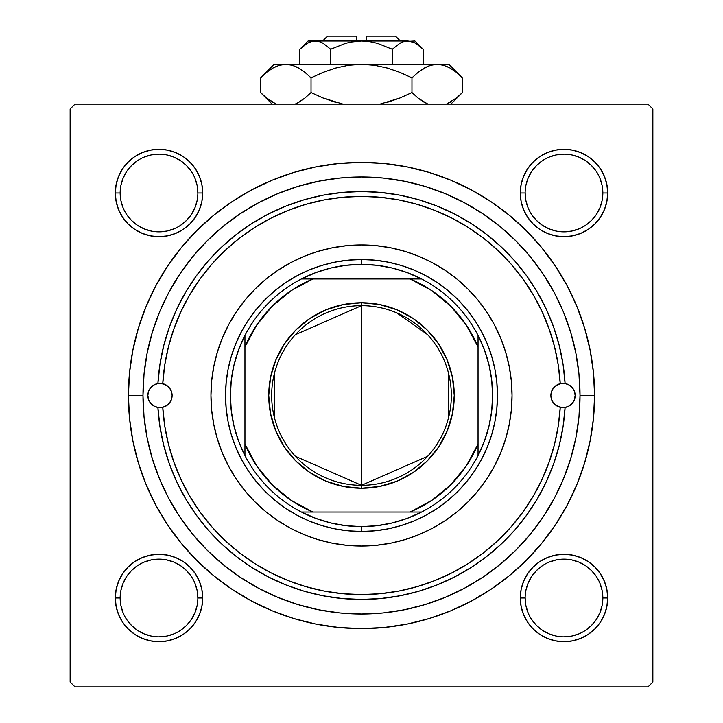 <?xml version="1.0" encoding="UTF-8"?>
<svg xmlns="http://www.w3.org/2000/svg" width="723" height="723" viewBox="0 0 723 723"><rect width="100%" height="100%" fill="white"/><g stroke="black" fill="none" stroke-linecap="round" stroke-linejoin="round"><path stroke-width="1.08" d="M197.858 598.002L197.858 597.984A38.852 38.852 0 0 0 159.006 559.141A38.852 38.852 0 0 0 120.163 597.984L115.3 597.984A43.705 43.705 0 0 1 159.006 554.279A43.705 43.705 0 0 1 202.711 597.984L197.858 597.984A38.852 38.852 0 0 1 159.006 636.836A38.852 38.852 0 0 1 120.163 597.984A38.852 38.852 0 0 1 159.006 559.141A38.852 38.852 0 0 1 197.858 597.984L197.108 590.411L194.894 583.118M116.141 184.473L115.3 192.996L116.141 184.473L115.3 192.996L116.141 201.527L118.626 209.724L122.666 217.28L128.107 223.904L134.722 229.336L142.277 233.375L150.483 235.861L159.006 236.701L167.528 235.861L175.734 233.375L183.29 229.336L189.905 223.904L195.346 217.28L199.385 209.724L201.871 201.527L202.711 192.996L201.871 184.473L199.385 176.276L195.346 168.721L189.905 162.097L183.29 156.656L175.734 152.625L167.528 150.131L159.006 149.29L150.483 150.131L142.277 152.625L134.722 156.656L128.107 162.097L122.666 168.721L118.626 176.276L116.141 184.473L115.3 192.996L120.163 192.996A38.852 38.852 0 0 0 159.006 231.848A38.852 38.852 0 0 0 197.858 192.996A38.852 38.852 0 0 0 159.006 154.153A38.852 38.852 0 0 0 120.163 192.996L115.3 192.996A43.705 43.705 0 0 1 159.006 149.29A43.705 43.705 0 0 1 202.711 192.996L197.858 192.996A38.852 38.852 0 0 1 159.006 231.848A38.852 38.852 0 0 1 120.163 192.996A38.852 38.852 0 0 1 159.006 154.153A38.852 38.852 0 0 1 197.858 192.996L197.108 185.422L194.894 178.129M521.129 184.473L520.289 192.996L521.129 184.473L520.289 192.996L521.129 201.527L523.615 209.724L527.654 217.28L533.095 223.904L539.71 229.336L547.266 233.375L555.472 235.861L563.994 236.701L572.517 235.861L580.723 233.375L588.278 229.336L594.893 223.904L600.334 217.28L604.374 209.724L606.859 201.527L607.7 192.996L606.859 184.473L604.374 176.276L600.334 168.721L594.893 162.097L588.278 156.656L580.723 152.625L572.517 150.131L563.994 149.29L555.472 150.131L547.266 152.625L539.71 156.656L533.095 162.097L527.654 168.721L523.615 176.276L521.129 184.473L520.289 192.996L525.142 192.996A38.852 38.852 0 0 0 563.994 231.848A38.852 38.852 0 0 0 602.837 192.996A38.852 38.852 0 0 0 563.994 154.153A38.852 38.852 0 0 0 525.142 192.996L520.289 192.996A43.705 43.705 0 0 1 563.994 149.29A43.705 43.705 0 0 1 607.7 192.996L602.837 192.996A38.852 38.852 0 0 1 563.994 231.848A38.852 38.852 0 0 1 525.142 192.996A38.852 38.852 0 0 1 563.994 154.153A38.852 38.852 0 0 1 602.837 192.996L602.096 185.422L599.882 178.129M602.837 598.002L602.837 597.984A38.852 38.852 0 0 0 563.994 559.141A38.852 38.852 0 0 0 525.142 597.984L520.289 597.984A43.705 43.705 0 0 1 563.994 554.279A43.705 43.705 0 0 1 607.7 597.984L602.837 597.984A38.852 38.852 0 0 1 563.994 636.836A38.852 38.852 0 0 1 525.142 597.984A38.852 38.852 0 0 1 563.994 559.141A38.852 38.852 0 0 1 602.837 597.984L602.096 590.411L599.882 583.118M594.586 395.49L580.018 395.49L594.586 395.49L593.466 372.643L590.104 350.022L584.545 327.826L576.846 306.29L567.067 285.612L555.3 265.992L541.681 247.628L526.317 230.673L509.372 215.309L490.998 201.69L471.378 189.932L450.7 180.144L429.164 172.445L406.977 166.886L384.347 163.525L361.5 162.404L338.653 163.525L316.023 166.886L293.836 172.445L272.3 180.144L251.622 189.932L232.002 201.69L213.628 215.309L196.683 230.673L181.319 247.628L167.7 265.992L155.933 285.612L146.154 306.29L138.454 327.826L132.896 350.022L129.534 372.643L128.414 395.49A233.086 233.086 0 0 1 361.5 162.404A233.086 233.086 0 0 1 594.586 395.49A233.086 233.086 0 0 1 361.5 628.576A233.086 233.086 0 0 1 128.414 395.49L129.534 418.337L132.896 440.967L138.454 463.154L146.154 484.69L155.933 505.368L167.7 524.988L181.319 543.362L196.683 560.307L213.628 575.671L232.002 589.299L251.622 601.057L272.3 610.836L293.836 618.545L316.023 624.103L338.653 627.456L361.5 628.576L384.347 627.456L406.977 624.103L429.164 618.545L450.7 610.836L471.378 601.057L490.998 589.299L509.372 575.671L526.317 560.307L541.681 543.362L555.3 524.988L567.067 505.368L576.846 484.69L584.545 463.154L590.104 440.967L593.466 418.337L594.586 395.49M142.982 395.49L128.414 395.49L142.982 395.49A218.518 218.518 0 0 1 361.5 176.972A218.518 218.518 0 0 1 580.018 395.49A218.518 218.518 0 0 1 361.5 614.008A218.518 218.518 0 0 1 142.982 395.49L144.031 416.909L147.176 438.12L152.39 458.924L159.611 479.114L168.784 498.499L179.81 516.891L192.58 534.116L206.986 550.004L222.874 564.41L240.099 577.18L258.491 588.206L277.876 597.379L298.066 604.6L318.87 609.814L340.081 612.959L361.5 614.008L382.919 612.959L404.13 609.814L424.934 604.6L445.124 597.379L464.509 588.206L482.901 577.18L500.126 564.41L516.014 550.004L530.42 534.116L543.19 516.891L554.216 498.499L563.389 479.114L570.61 458.924L575.824 438.12L578.969 416.909L580.018 395.49L578.969 374.071L575.824 352.86L570.61 332.056L563.389 311.866L554.216 292.481L543.19 274.089L530.42 256.864L516.014 240.976L500.126 226.57L482.901 213.8L464.509 202.774L445.124 193.61L424.934 186.38L404.13 181.175L382.919 178.03L361.5 176.972L340.081 178.03L318.87 181.175L298.066 186.38L277.876 193.61L258.491 202.774L240.099 213.8L222.874 226.57L206.986 240.976L192.58 256.864L179.81 274.089L168.784 292.481L159.611 311.866L152.39 332.056L147.176 352.86L144.031 374.071L142.982 395.49M509.308 366.968L509.579 368.414M397.063 611.098L407.031 609.218M510.067 555.734L517.207 548.802M538.319 523.895L543.904 515.824M550.04 505.955L554.713 497.56M567.998 466.959L570.79 458.319M554.713 293.421L550.031 285.007M427.555 187.194L417.777 184.347M647.998 104.13L75.002 104.13L647.998 104.13L652.86 108.992L652.86 681.997L652.86 108.992L647.998 104.13M70.14 681.997L70.14 108.992L75.002 104.13L70.14 108.992L70.14 681.997L75.002 686.85L70.14 681.997M647.998 686.85L75.002 686.85L647.998 686.85L652.86 681.997L647.998 686.85M116.141 589.462L115.3 597.984L116.141 589.462L115.3 597.984L116.141 606.516L118.626 614.713L122.666 622.268L128.107 628.893L134.722 634.324L142.277 638.364L150.483 640.849L159.006 641.69L167.528 640.849L175.734 638.364L183.29 634.324L189.905 628.893L195.346 622.268L199.385 614.713L201.871 606.516L202.711 597.984L201.871 589.462L199.385 581.265L195.346 573.71L189.905 567.085L183.29 561.644L175.734 557.605L167.528 555.119L159.006 554.279L150.483 555.119L142.277 557.605L134.722 561.644L128.107 567.085L122.666 573.71L118.626 581.265L116.141 589.462L115.3 597.984L116.141 606.516M521.129 589.462L520.289 597.984L521.129 589.462L520.289 597.984L521.129 606.516L523.615 614.713L527.654 622.268L533.095 628.893L539.71 634.324L547.266 638.364L555.472 640.849L563.994 641.69L572.517 640.849L580.723 638.364L588.278 634.324L594.893 628.893L600.334 622.268L604.374 614.713L606.859 606.516L607.7 597.984L606.859 589.462L604.374 581.265L600.334 573.71L594.893 567.085L588.278 561.644L580.723 557.605L572.517 555.119L563.994 554.279L555.472 555.119L547.266 557.605L539.71 561.644L533.095 567.085L527.654 573.71L523.615 581.265L521.129 589.462L520.289 597.984L521.129 606.516M606.859 201.527L607.7 192.996L606.859 201.527L607.7 192.996L606.859 184.473M572.517 150.131L563.994 149.29L572.517 150.131L563.994 149.29L555.472 150.131M602.837 192.996L607.7 192.996A43.705 43.705 0 0 1 563.994 236.701A43.705 43.705 0 0 1 520.289 192.996L521.129 201.527M555.472 235.861L563.994 236.701L555.472 235.861L563.994 236.701L572.517 235.861M201.871 201.527L202.711 192.996L201.871 201.527L202.711 192.996L201.871 184.473M167.528 150.131L159.006 149.29L167.528 150.131L159.006 149.29L150.483 150.131M197.858 192.996L202.711 192.996A43.705 43.705 0 0 1 159.006 236.701A43.705 43.705 0 0 1 115.3 192.996L116.141 201.527M150.483 235.861L159.006 236.701L150.483 235.861L159.006 236.701L167.528 235.861M201.871 606.516L202.711 597.984L201.871 606.516L202.711 597.984L201.871 589.462M167.528 555.119L159.006 554.279L167.528 555.119L159.006 554.279L150.483 555.119M150.483 640.849L159.006 641.69L150.483 640.849L159.006 641.69L167.528 640.849M606.859 606.516L607.7 597.984L606.859 606.516L607.7 597.984L606.859 589.462M572.517 555.119L563.994 554.279L572.517 555.119L563.994 554.279L555.472 555.119M555.472 640.849L563.994 641.69L555.472 640.849L563.994 641.69L572.517 640.849M325.937 179.882L315.969 181.771M212.933 235.246L205.793 242.178M184.681 267.094L179.096 275.156M172.96 285.025L168.287 293.421M155.002 324.021L152.21 332.661M168.287 497.56L172.969 505.983M295.445 603.786L305.214 606.642M213.692 424.021L213.421 422.566M191.297 619.575L186.48 625.458L180.596 630.275M151.423 636.086L144.139 633.872L137.424 630.284L131.541 625.458L126.706 619.566M120.904 590.411L123.118 583.118L126.706 576.403L131.541 570.519L137.433 565.675M180.596 565.693L186.48 570.519L191.297 576.394M602.096 605.567L599.882 612.851L596.294 619.566L591.459 625.458L585.576 630.284M542.404 630.275L536.52 625.458L531.703 619.575M531.703 576.394L536.52 570.519L542.404 565.693M571.577 559.882L578.861 562.096L585.576 565.684L591.459 570.519L596.294 576.403M602.096 200.578L599.882 207.863L596.294 214.577L591.459 220.47L585.576 225.296M542.404 225.296L536.52 220.47L531.703 214.595M531.703 171.405L536.52 165.531L542.404 160.705M571.577 154.894L578.861 157.108L585.576 160.696L591.459 165.531L596.303 171.423M191.297 214.595L186.48 220.47L180.596 225.296M151.423 231.098L144.139 228.893L137.424 225.296L131.541 220.47L126.697 214.568M120.904 185.422L123.118 178.129L126.706 171.414L131.541 165.531L137.424 160.696M180.596 160.705L186.48 165.531L191.297 171.405M525.142 597.984A38.852 38.852 0 0 0 563.994 636.836A38.852 38.852 0 0 0 602.837 597.984L607.7 597.984A43.705 43.705 0 0 1 563.994 641.69A43.705 43.705 0 0 1 520.289 597.984L525.142 597.984L525.892 605.567L528.106 612.851M542.413 630.284L549.128 633.872L556.412 636.086M563.985 636.836L571.577 636.086L578.861 633.872M564.003 559.141L556.412 559.882L549.128 562.096M531.694 576.403L528.106 583.118L525.892 590.411M120.163 597.984A38.852 38.852 0 0 0 159.006 636.836A38.852 38.852 0 0 0 197.858 597.984L202.711 597.984A43.705 43.705 0 0 1 159.006 641.69A43.705 43.705 0 0 1 115.3 597.984L120.163 597.984L120.904 605.567L123.118 612.851M158.997 636.836L166.588 636.086L173.872 633.872M191.306 619.566L194.894 612.851L197.108 605.567M180.587 565.684L173.872 562.096L166.588 559.882M159.015 559.141L151.423 559.882L144.139 562.096M120.163 192.996L120.904 200.578L123.118 207.863M158.997 231.848L166.588 231.098L173.872 228.893M191.306 214.577L194.894 207.863L197.108 200.578M180.587 160.696L173.872 157.108L166.588 154.894M159.015 154.153L151.423 154.894L144.139 157.108M525.142 192.996L525.892 200.578L528.106 207.863M542.413 225.296L549.128 228.893L556.412 231.098M563.985 231.848L571.577 231.098L578.861 228.893M564.003 154.153L556.412 154.894L549.128 157.108M531.694 171.414L528.106 178.129L525.892 185.422M569.064 384.961A12.137 12.137 0 0 0 565.097 383.533A12.137 12.137 0 0 1 575.165 395.49A12.137 12.137 0 0 0 569.073 384.97L572.309 387.673L574.424 391.333L575.165 395.49L574.424 399.647L572.309 403.307L569.073 406.019L565.097 407.456A203.949 203.949 0 0 1 361.5 599.439A203.949 203.949 0 0 1 157.903 407.456A203.949 203.949 0 0 0 361.5 599.439A203.949 203.949 0 0 0 565.097 407.456L560.244 407.311A199.096 199.096 0 0 1 361.5 594.586A199.096 199.096 0 0 1 162.756 407.311L157.903 407.456L153.927 406.019L150.691 403.307L148.577 399.647L147.835 395.49A12.137 12.137 0 0 1 157.903 383.533A12.137 12.137 0 0 0 153.936 384.961M565.088 383.533A12.137 12.137 0 0 0 550.881 395.49A12.137 12.137 0 0 1 560.244 383.678L565.097 383.533L569.073 384.97M153.936 406.019A12.137 12.137 0 0 0 172.119 395.49A12.137 12.137 0 0 0 157.903 383.533L162.756 383.678A12.137 12.137 0 0 1 172.119 395.49L171.441 399.485L169.489 403.027L166.489 405.739L162.756 407.311L164.754 426.001L168.513 444.428L173.99 462.413L181.139 479.801L189.896 496.43L200.181 512.173L211.902 526.868L224.961 540.388L239.241 552.625L254.604 563.452L270.926 572.788L288.052 580.542L305.829 586.642L324.112 591.043L342.72 593.7L361.5 594.586L380.28 593.7L398.888 591.043L417.171 586.642L434.948 580.542L452.074 572.788L468.396 563.452L483.759 552.625L498.039 540.388L511.098 526.868L522.819 512.173L533.104 496.43L541.861 479.801L549.01 462.413L554.487 444.428L558.246 426.001L560.244 407.311L556.511 405.739L553.511 403.027L551.559 399.485L550.881 395.49L551.559 391.505L553.511 387.953L556.511 385.242L560.244 383.678L558.246 364.979L554.487 346.561L549.01 328.576L541.861 311.188L533.104 294.55L522.819 278.816L511.098 264.121L498.039 250.592L483.759 238.364L468.396 227.528L452.074 218.192L434.948 210.438L417.171 204.338L398.888 199.937L380.28 197.289L361.5 196.394L342.72 197.289L324.112 199.937L305.829 204.338L288.052 210.438L270.926 218.192L254.604 227.528L239.241 238.364L224.961 250.592L211.902 264.121L200.181 278.816L189.896 294.55L181.139 311.188L173.99 328.576L168.513 346.561L164.754 364.979L162.756 383.678L166.489 385.242L169.489 387.953L171.441 391.505L172.119 395.49A12.137 12.137 0 0 1 162.756 407.311L157.903 407.456A12.137 12.137 0 0 1 147.835 395.49L148.577 391.333A12.137 12.137 0 0 0 147.835 395.481L148.757 400.135L150.465 403.036M153.927 384.97A12.137 12.137 0 0 0 148.577 391.324L150.691 387.673L153.927 384.97L157.903 383.533L159.937 364.374L163.778 345.486L169.372 327.058L176.692 309.227L185.657 292.173L196.186 276.041L208.197 260.976L221.581 247.112L236.204 234.568L251.947 223.461L268.676 213.891L286.227 205.938L304.446 199.684L323.181 195.174L342.25 192.454L361.5 191.541L380.75 192.454L399.819 195.174L418.554 199.684L436.773 205.938L454.324 213.891L471.053 223.461L486.796 234.568L501.419 247.112L514.803 260.976L526.814 276.041L537.343 292.173L546.308 309.227L553.628 327.058L559.222 345.486L563.063 364.374L565.097 383.533A203.949 203.949 0 0 0 361.5 191.541A203.949 203.949 0 0 0 157.903 383.533A203.949 203.949 0 0 1 361.5 191.541A203.949 203.949 0 0 1 565.097 383.533L560.244 383.678A199.096 199.096 0 0 0 361.5 196.394A199.096 199.096 0 0 0 162.756 383.678L157.903 383.533M213.854 366.136A150.538 150.538 0 0 0 210.962 395.49A150.538 150.538 0 0 1 361.5 244.952A150.538 150.538 0 0 1 512.038 395.49A150.538 150.538 0 0 0 509.146 366.136M228.721 324.564A150.538 150.538 0 0 0 213.863 366.109L217.451 351.794L222.422 337.885L228.739 324.528L236.331 311.857L245.133 299.991L255.056 289.046L266.001 279.123L277.867 270.33L290.538 262.729L303.895 256.412L317.804 251.441L332.128 247.853L346.742 245.684L361.5 244.952L376.258 245.684L390.872 247.853L405.196 251.441L419.105 256.412L432.462 262.729L445.133 270.33L456.999 279.123L467.944 289.046L477.867 299.991L486.669 311.857L494.261 324.528L500.578 337.885L505.549 351.794L509.146 366.127A150.538 150.538 0 0 0 494.279 324.564M494.243 324.5A150.538 150.538 0 0 0 486.715 311.929M486.624 311.794A150.538 150.538 0 0 0 467.989 289.092M467.898 289.001A150.538 150.538 0 0 0 457.117 279.223M456.882 279.033A150.538 150.538 0 0 0 432.535 262.774M432.39 262.693A150.538 150.538 0 0 0 290.61 262.693M290.465 262.774A150.538 150.538 0 0 0 266.118 279.033M265.883 279.223A150.538 150.538 0 0 0 255.102 289.001M255.011 289.092A150.538 150.538 0 0 0 236.376 311.794M236.285 311.929A150.538 150.538 0 0 0 228.757 324.5M572.535 403.036L574.243 400.135L575.165 395.49A12.137 12.137 0 0 1 565.097 407.456L563.063 426.615L559.222 445.495L553.628 463.931L546.308 481.753L537.343 498.807L526.814 514.939L514.803 530.013L501.419 543.877L486.796 556.421L471.053 567.519L454.324 577.09L436.773 585.043L418.554 591.297L399.819 595.806L380.75 598.536L361.5 599.439L342.25 598.536L323.181 595.806L304.446 591.297L286.227 585.043L268.676 577.09L251.947 567.519L236.204 556.421L221.581 543.877L208.197 530.013L196.186 514.939L185.657 498.807L176.692 481.753L169.372 463.931L163.778 445.495L159.937 426.615L157.903 407.456M152.39 458.924L159.611 479.114M424.934 604.6L445.124 597.379M570.61 332.056L563.389 311.866M298.066 186.38L277.876 193.61M491.613 434.957L487.121 447.528L481.41 459.584L474.55 471.035L466.606 481.744L457.641 491.631L447.754 500.596L437.035 508.54L425.594 515.409L413.529 521.111L400.967 525.603L388.025 528.847L374.83 530.809L361.5 531.459L348.17 530.809L334.975 528.847L322.033 525.603L309.471 521.111L297.406 515.409L285.965 508.54L275.246 500.596L265.359 491.631L256.394 481.744L248.45 471.035L241.59 459.584L235.879 447.528L231.387 434.957L228.143 422.015L226.191 408.82L225.531 395.49L226.191 382.169L228.143 368.965L231.387 356.023L235.879 343.461L241.59 331.396L248.45 319.955L256.394 309.236L265.359 299.349L275.246 290.384L285.965 282.44L297.406 275.58L309.471 269.878L322.033 265.377L334.975 262.133L348.17 260.181L361.5 259.521L374.83 260.181L388.025 262.133L400.967 265.377L413.529 269.878L425.594 275.58L437.035 282.44L447.754 290.384L457.641 299.349L466.606 309.236L474.55 319.955L481.41 331.396L487.121 343.461L491.613 356.023L494.857 368.965L496.809 382.169L497.469 395.49L496.809 408.82L494.857 422.015L491.613 434.957L487.121 447.528M509.146 366.127L511.315 380.741L512.038 395.49L511.315 410.248L509.146 424.862L505.549 439.186L500.578 453.095L494.261 466.452L486.669 479.123L477.867 490.989L467.944 501.934L456.999 511.857L445.133 520.659L432.462 528.251L419.105 534.568L405.196 539.548L390.872 543.136L376.258 545.305L361.5 546.028L346.742 545.305L332.128 543.136L317.804 539.548L303.895 534.568L290.538 528.251L277.867 520.659L266.001 511.857L255.056 501.934L245.133 490.989L236.331 479.123L228.739 466.452L222.422 453.095L217.451 439.186L213.854 424.862L211.685 410.248L210.962 395.49L211.685 380.741L213.854 366.127M231.387 356.023L235.879 343.461M400.967 265.377L413.529 269.878M322.033 525.603L309.471 521.111M494.279 466.425A150.538 150.538 0 0 0 512.038 395.49A150.538 150.538 0 0 1 361.5 546.028A150.538 150.538 0 0 1 210.962 395.49A150.538 150.538 0 0 0 228.721 466.425M228.757 466.489A150.538 150.538 0 0 0 236.285 479.06M236.376 479.186A150.538 150.538 0 0 0 255.011 501.889M255.102 501.988A150.538 150.538 0 0 0 265.883 511.767M266.118 511.947A150.538 150.538 0 0 0 290.465 528.215M290.61 528.287A150.538 150.538 0 0 0 432.39 528.287M432.535 528.215A150.538 150.538 0 0 0 456.882 511.947M457.117 511.767A150.538 150.538 0 0 0 467.898 501.988M467.989 501.889A150.538 150.538 0 0 0 486.624 479.186M486.715 479.06A150.538 150.538 0 0 0 494.243 466.489M147.835 395.508A12.137 12.137 0 0 0 148.567 399.638M148.577 399.665A12.137 12.137 0 0 0 153.927 406.019M171.559 399.114L172.119 395.49L171.559 391.866M171.36 391.279L169.679 388.197M169.254 387.664L166.57 385.296M166.724 385.395L161.274 383.425M160.163 383.353L158.834 383.407M157.795 383.551L154.252 384.79M153.71 385.097L150.89 387.447M150.465 387.953L148.631 391.17M148.757 390.845L147.835 395.49M150.89 403.542L153.71 405.883M154.252 406.199L157.795 407.438M158.834 407.582L160.163 407.627M161.274 407.564L162.548 407.356M162.35 407.401L166.724 405.585L169.254 403.326M169.679 402.783L171.36 399.702M565.097 407.456L560.244 407.311A12.137 12.137 0 0 1 550.881 395.49A12.137 12.137 0 0 0 569.064 406.019M569.073 406.019A12.137 12.137 0 0 0 574.424 399.665M574.433 399.638A12.137 12.137 0 0 0 575.165 395.508M575.165 395.49L574.243 390.845L572.535 387.953M572.11 387.447L569.29 385.097M568.748 384.79L565.205 383.551M564.166 383.407L562.837 383.353M561.726 383.425L560.452 383.624M560.65 383.588L556.276 385.395L553.746 387.664M553.321 388.197L551.64 391.279M551.441 391.866L550.881 395.49L551.441 399.114M551.64 399.702L553.321 402.783M553.746 403.326L556.43 405.684M556.276 405.585L561.726 407.564M562.837 407.627L564.166 407.573M565.205 407.438L568.748 406.199M569.29 405.883L572.11 403.542M520.289 597.984L520.497 593.7M563.994 554.279L568.278 554.496M607.7 597.984L607.492 602.268M563.994 641.69L559.71 641.482M115.3 597.984L115.508 593.7M159.006 554.279L163.29 554.496M202.711 597.984L202.503 602.268M159.006 641.69L154.722 641.482M607.7 192.996L607.492 197.28M563.994 236.701L559.71 236.493M520.289 192.996L520.497 188.712M563.994 149.29L568.278 149.507M202.711 192.996L202.503 197.28M159.006 236.701L154.722 236.493M115.3 192.996L115.508 188.712M159.006 149.29L163.29 149.507M427.627 456.294L361.5 485.323A89.833 89.833 0 0 0 451.333 395.49A89.833 89.833 0 0 0 361.5 305.657L361.5 302.747A92.752 92.752 0 0 1 454.252 395.49A92.752 92.752 0 0 1 361.5 488.242L361.5 305.657A89.833 89.833 0 0 1 451.333 395.49A89.833 89.833 0 0 1 361.5 485.323L295.373 456.294M396.728 312.851L427.627 334.686M448.423 372.806L448.423 418.174M244.952 455.553A131.107 131.107 0 0 1 244.952 335.427L238.653 349.688L234.08 364.591L231.315 379.927L230.393 395.49L231.315 411.053L234.08 426.398L238.653 441.301L244.952 455.553A131.107 131.107 0 0 0 301.437 512.038L315.689 518.337L330.601 522.91L345.937 525.675L361.5 526.606A131.107 131.107 0 0 1 301.437 512.038L421.563 512.038A131.107 131.107 0 0 1 361.5 526.606L377.063 525.675L392.399 522.91L407.311 518.337L421.563 512.038A131.107 131.107 0 0 0 478.048 455.553L484.347 441.301L488.92 426.398L491.685 411.053L492.607 395.49L491.685 379.927L488.92 364.591L484.347 349.688L478.048 335.427A131.107 131.107 0 0 1 478.048 455.553L478.048 335.427A131.107 131.107 0 0 0 421.563 278.951L407.311 272.643L392.399 268.07L377.063 265.305L361.5 264.383L361.5 259.521A135.969 135.969 0 0 0 225.531 395.49A135.969 135.969 0 0 0 361.5 531.459L361.5 526.606L361.5 531.459A135.969 135.969 0 0 1 225.531 395.49A135.969 135.969 0 0 1 361.5 259.521A135.969 135.969 0 0 1 497.469 395.49A135.969 135.969 0 0 1 361.5 531.459A135.969 135.969 0 0 0 497.469 395.49A135.969 135.969 0 0 0 361.5 259.521L361.5 264.383L345.937 265.305L330.601 268.07L315.689 272.643L301.437 278.951A131.107 131.107 0 0 1 421.563 278.951L301.437 278.951A131.107 131.107 0 0 0 244.952 335.427L244.952 455.553A131.107 131.107 0 0 0 301.437 512.038L410.058 512.038L431.758 500.397L450.772 484.772L466.407 465.748L478.048 444.049L478.048 346.932L466.407 325.242L450.772 306.218L431.758 290.592L410.058 278.951L312.942 278.951L291.242 290.592L272.228 306.218L256.593 325.242L244.952 346.932L244.952 444.049L256.593 465.748L272.228 484.772L291.242 500.397L312.942 512.038A126.254 126.254 0 0 1 244.952 444.049L244.952 455.553M361.5 302.747L379.593 304.528L396.99 309.806L413.032 318.373L427.085 329.905L438.617 343.967L447.185 360L452.462 377.397L454.252 395.49L452.462 413.583L447.185 430.989L438.617 447.022L427.085 461.075L413.032 472.607L396.99 481.184L379.593 486.462L361.5 488.242L343.407 486.462L326.01 481.184L309.968 472.607L295.915 461.075L284.383 447.022L275.815 430.989L270.538 413.583L268.748 395.49L270.538 377.397L275.815 360L284.383 343.967L295.915 329.905L309.968 318.373L326.01 309.806L343.407 304.528L361.5 302.747L361.5 485.323A89.833 89.833 0 0 1 271.667 395.49A89.833 89.833 0 0 1 361.5 305.657A89.833 89.833 0 0 0 271.667 395.49A89.833 89.833 0 0 0 361.5 485.323L361.5 488.242A92.752 92.752 0 0 1 268.748 395.49A92.752 92.752 0 0 1 361.5 302.747M421.563 278.951A131.107 131.107 0 0 1 478.048 335.427L478.048 346.932A126.254 126.254 0 0 0 410.058 278.951L421.563 278.951M478.048 455.553A131.107 131.107 0 0 1 421.563 512.038L410.058 512.038A126.254 126.254 0 0 0 478.048 444.049L478.048 455.553M244.952 335.427A131.107 131.107 0 0 1 301.437 278.951L312.942 278.951A126.254 126.254 0 0 0 244.952 346.932L244.952 335.427M274.577 418.174L274.577 372.806M295.373 334.686L361.5 305.657M327.51 36.15L356.647 36.15L327.51 36.15L322.648 41.003M356.647 41.003L356.647 36.15L356.647 41.003M321.428 42.422L319.259 41.609L323.163 43.308L330.664 49.272L345.639 43.308L353.466 41.609L345.621 43.317L330.664 49.272L345.639 43.308L353.439 41.609L361.5 41.003L369.561 41.609L377.379 43.317L392.336 49.272L392.336 64.311L392.336 49.272L399.792 43.335L403.705 41.618L407.763 41.003L411.749 41.6L415.68 43.308L423.181 49.272L423.181 64.311L423.181 49.272L415.698 43.317M392.372 49.236L399.792 43.335L403.705 41.618L414.912 41.003L403.732 41.609L407.763 41.003L414.207 42.54M400.65 42.865L399.837 43.308M356.647 41.229L350.854 42.061L361.5 41.003L407.763 41.003L411.73 41.591M403.768 41.6L407.763 41.003L361.5 41.003L369.561 41.609L377.18 43.263M301.428 47.727L299.819 49.272L299.819 64.311L299.819 49.272L307.275 43.335L311.188 41.618L315.237 41.003L319.232 41.6L323.163 43.308L330.664 49.272L323.181 43.317M330.664 49.272L330.664 64.311L330.664 49.272L323.208 43.335L330.664 49.272L345.63 43.317M261.789 76.638L260.569 77.84L260.569 92.553L260.569 77.84L266.579 72.399L272.77 68.125L279.168 65.314L285.802 64.311L274.089 64.311L448.911 64.311L437.198 64.311L443.723 65.287L450.158 68.079L456.403 72.381L462.431 77.84L462.431 92.553L456.421 97.994L446.462 104.13L456.421 97.994L462.431 92.553L462.431 77.84L461.211 76.638M426.995 103.723L417.984 98.003L411.965 92.553L411.965 77.84L417.975 72.399L424.157 68.125L430.565 65.314L437.198 64.311L430.619 65.296M374.686 65.305L387.474 68.098L374.65 65.296L361.5 64.311L348.35 65.296L361.5 64.311L285.802 64.311L292.336 65.287L298.762 68.079L305.016 72.381L298.798 68.098L305.016 72.381L311.035 77.84L311.035 92.553L311.035 77.84L305.025 72.399L311.035 77.84L323.054 72.399L335.553 68.089L348.35 65.296L335.526 68.098L348.314 65.305L335.526 68.098L323.064 72.39L335.553 68.089L348.35 65.296L361.5 64.311L374.65 65.296L361.5 64.311L374.686 65.305L387.474 68.098L399.936 72.39L411.965 77.84L399.946 72.399L411.965 77.84L418.4 72.056L424.157 68.125L430.565 65.314L437.198 64.311L443.777 65.296M427.347 66.507L417.975 72.399L411.965 77.84L411.965 92.553L417.975 97.994L424.202 102.295L417.984 98.003L411.965 92.553L399.946 97.994L380.027 104.13M387.456 68.089L383.045 66.932M335.526 102.295L323.064 97.994L311.035 92.553L304.6 98.337L311.035 92.553L323.054 97.994L342.973 104.13L323.064 97.994L311.035 92.553L323.054 97.994L311.035 92.553L305.025 97.994L297.433 103.037M296.005 66.661L292.381 65.296M274.089 64.311L260.569 77.84L266.579 72.399L272.77 68.125L279.168 65.314L285.802 64.311L279.223 65.305M275.355 103.615L266.597 98.003L261.871 93.827M304.6 72.056L311.035 77.84L323.054 72.399L335.526 68.098L323.064 72.39L311.035 77.84L305.016 72.381L298.807 68.098L292.435 65.314M285.802 64.311L292.336 65.287L285.802 64.311L279.277 65.287L286.163 64.32M272.842 68.079L275.355 66.778L272.842 68.079M303.904 71.514L296.15 66.733M399.946 72.399L411.965 77.84L399.946 72.399L387.474 68.098L399.936 72.39M443.832 65.314L437.198 64.311L430.61 65.305L437.198 64.311L362.232 64.32M460.65 76.105L456.421 72.399M443.723 65.287L450.158 68.079L456.403 72.381L462.431 77.84L448.911 64.311M305.025 97.994L298.843 102.268L305.025 97.994M272.58 102.16L266.597 98.003L260.569 92.553L272.146 104.13M262.332 94.261L266.579 97.994M296.15 103.66L298.762 102.314L296.15 103.66M342.973 104.13L339.955 103.461M419.114 98.888L427.935 104.13M418.4 98.337L411.965 92.553L399.946 97.994L387.474 102.295L399.936 97.994L411.965 92.553L417.975 97.994L426.85 103.66M460.641 94.297L461.093 93.863M461.211 93.755L456.421 97.994M450.158 102.314L447.645 103.615L450.158 102.314M319.232 41.6L308.088 41.003L315.237 41.003L308.088 41.003L299.819 49.272L307.275 43.335L311.188 41.618L315.237 41.003L361.5 41.003L315.237 41.003L319.295 41.618M315.237 41.003L311.179 41.618M377.379 43.317L392.336 49.272L399.819 43.317M366.353 36.15L395.49 36.15L366.353 36.15L366.353 41.003L366.353 36.15M401.681 42.368L403.705 41.618M372.146 42.061L366.353 41.229M300.885 48.233L307.275 43.335M427.257 66.552L430.565 65.314M374.65 65.296L361.5 64.311M295.743 103.841L295.065 104.13M447.645 66.778L450.357 68.197M266.778 98.147L265.612 97.198M321.563 42.485L323.163 43.308M450.854 104.13L462.431 92.553L450.854 104.13M414.912 41.003L423.181 49.272M395.49 36.15L400.352 41.003"/></g></svg>
